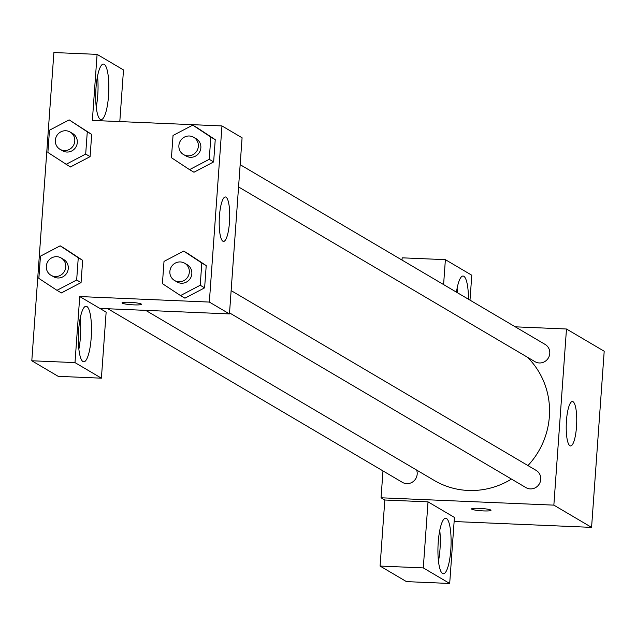 <?xml version="1.0" encoding="UTF-8"?>
<svg xmlns="http://www.w3.org/2000/svg" width="636" height="636" viewBox="0 0 636 636"><rect width="100%" height="100%" fill="white"/><g stroke="black" fill="none" stroke-linecap="round" stroke-linejoin="round"><path stroke-width="0.95" d="M515.263 326.825L566.477 329.003L604.2 351.239L591.575 527.371L454.128 521.528M490.73 510.016A9.731 1.169 4.1 0 1 490.984 510.31A9.731 1.169 4.1 0 1 481.198 510.788A9.731 1.169 4.1 0 1 471.578 508.919A9.731 1.169 4.1 0 1 480.22 508.379A9.731 1.169 4.1 0 1 490.73 510.016M428.02 501.852L454.422 517.418L449.692 583.466L423.29 567.9L428.02 501.852L384.82 500.015L381.051 497.789L382.975 470.91M566.477 329.003L553.853 505.135L591.575 527.371M553.853 505.135L381.051 497.789M471.578 508.919A9.731 1.169 -175.9 0 0 481.198 510.772A9.731 1.169 -175.9 0 0 490.984 510.31M450.805 549.703A27.793 6.487 -87.6 0 1 443.332 573.759A27.793 6.487 -87.6 0 1 438.029 545.72A27.793 6.487 -87.6 0 1 445.693 518.229A27.793 6.487 -87.6 0 1 450.805 549.703M438.458 561.127A27.793 6.487 92.4 0 0 440.001 549.242A27.793 6.487 92.4 0 0 439.77 530.4M423.29 567.9L380.082 566.064L384.82 500.015M449.692 583.466L406.491 581.63L380.082 566.064M576.51 426.708A22.236 5.191 -87.6 0 1 570.54 445.955A22.236 5.191 -87.6 0 1 566.294 423.52A22.236 5.191 -87.6 0 1 572.424 401.523A22.236 5.191 -87.6 0 1 576.51 426.708M456.449 292.155A27.793 6.487 -87.6 0 1 463.056 276.04A27.793 6.487 -87.6 0 1 468.462 299.238M469.996 300.144L471.785 275.229L445.383 259.663L443.594 284.586M457.507 292.783A27.793 6.487 92.4 0 0 457.125 288.219M445.383 259.663L402.183 257.826L402.016 260.076M238.564 186.952L534.971 361.677A10.009 9.651 -59.5 0 0 549.337 355.786A10.009 9.651 -59.5 0 0 545.139 344.434L240.154 164.668M107.874 308.754L402.389 482.358A10.009 9.651 -59.5 0 0 416.628 470.052M229.532 312.888L525.948 487.613A10.009 9.651 -59.5 0 0 540.306 481.73A10.009 9.651 -59.5 0 0 536.108 470.37L231.13 290.604M145.716 310.368L434.245 480.442A77.823 75.088 -59.5 0 0 468.239 490.459A77.823 75.088 -59.5 0 0 511.463 479.075M527.96 465.568A77.823 75.088 -59.5 0 0 527.379 357.201M119.799 121.587L123.503 69.936L97.093 54.37L92.363 120.419L221.964 125.928L242.085 137.789L229.461 313.922L99.852 308.412L106.14 312.117L101.402 378.174L75 362.607L79.739 296.559L99.852 308.412M101.402 378.174L58.202 376.337L31.8 360.771L53.893 52.534L97.093 54.37M78.856 349.164A27.793 6.487 92.4 0 0 80.398 337.279A27.793 6.487 92.4 0 0 80.168 318.437M91.202 337.732A27.793 6.487 -87.6 0 1 83.729 361.797A27.793 6.487 -87.6 0 1 78.427 333.757A27.793 6.487 -87.6 0 1 86.091 306.258A27.793 6.487 -87.6 0 1 91.202 337.732M96.219 106.975A27.793 6.487 92.4 0 0 97.761 95.09A27.793 6.487 92.4 0 0 97.523 76.248M108.557 95.551A27.793 6.487 -87.6 0 1 101.092 119.608A27.793 6.487 -87.6 0 1 95.79 91.568A27.793 6.487 -87.6 0 1 103.453 64.077A27.793 6.487 -87.6 0 1 108.557 95.551M75 362.607L31.8 360.771M60.15 245.83L78.26 257.755L76.662 279.999L56.962 290.318L38.86 278.393L40.458 256.149L60.15 245.83L64.554 248.422L82.656 260.347L81.058 282.591L61.374 292.942M183.709 251.085L201.811 263.01L200.221 285.254L180.521 295.573L162.419 283.648L164.009 261.404L183.709 251.085L188.113 253.677L206.215 265.602L204.617 287.846L184.933 298.189M192.74 125.141L210.842 137.074L209.244 159.318L189.544 169.637L171.442 157.712L173.04 135.46L192.74 125.141L197.136 127.741L215.238 139.666L213.648 161.91L193.964 172.253M69.181 119.894L91.687 134.411L90.089 156.655L70.405 166.998L47.891 152.457L49.481 130.213L69.181 119.894L87.283 131.819L85.685 154.063L65.993 164.382M221.964 125.928L209.339 302.068L79.739 296.559M222.878 241.203A22.236 5.191 -87.6 0 1 219.34 217.591A22.236 5.191 -87.6 0 1 225.398 196.969A22.236 5.191 -87.6 0 1 229.644 219.404A22.236 5.191 -87.6 0 1 223.514 241.402A22.236 5.191 -87.6 0 1 222.878 241.203M209.339 302.068L229.461 313.922M141.192 303.984A9.731 1.169 4.1 0 1 141.438 304.278A9.731 1.169 4.1 0 1 131.652 304.747A9.731 1.169 4.1 0 1 122.033 302.887A9.731 1.169 4.1 0 1 130.674 302.339A9.731 1.169 4.1 0 1 141.192 303.984M122.04 302.879A9.731 1.169 -175.9 0 0 131.66 304.739A9.731 1.169 -175.9 0 0 141.438 304.27M183.55 154.524L186.062 156.011A10.009 9.651 -59.5 0 0 199.458 152.29A10.009 9.651 -59.5 0 0 196.222 138.767L193.71 137.289A10.009 9.651 -59.5 0 0 179.344 143.172A10.009 9.651 -59.5 0 0 196.945 150.811A10.009 9.651 -59.5 0 0 193.71 137.289M189.544 169.637L193.948 172.229L213.648 161.91L215.238 139.666L210.842 137.074M209.244 159.318L213.648 161.91M174.518 280.468L177.031 281.947A10.009 9.651 -59.5 0 0 190.434 278.226A10.009 9.651 -59.5 0 0 187.199 264.711L184.679 263.225A10.009 9.651 -59.5 0 0 170.321 269.108A10.009 9.651 -59.5 0 0 187.914 276.747A10.009 9.651 -59.5 0 0 184.679 263.225M180.521 295.573L184.917 298.165L204.617 287.846L206.215 265.602L201.811 263.01M200.221 285.254L204.617 287.846M59.991 149.277L62.503 150.756A10.009 9.651 -59.5 0 0 75.899 147.043A10.009 9.651 -59.5 0 0 72.663 133.52L70.151 132.034A10.009 9.651 -59.5 0 0 55.793 137.917A10.009 9.651 -59.5 0 0 73.386 145.557A10.009 9.651 -59.5 0 0 70.151 132.034M87.283 131.819L91.687 134.411L90.089 156.655L70.389 166.974M85.685 154.063L90.089 156.655M50.959 275.213L53.48 276.692A10.009 9.651 -59.5 0 0 66.875 272.979A10.009 9.651 -59.5 0 0 63.64 259.456L61.128 257.97A10.009 9.651 -59.5 0 0 46.762 263.861A10.009 9.651 -59.5 0 0 64.363 271.493A10.009 9.651 -59.5 0 0 61.128 257.97M56.962 290.318L61.366 292.91L81.058 282.591L82.656 260.347L78.26 257.755M76.662 279.999L81.058 282.591"/></g></svg>

